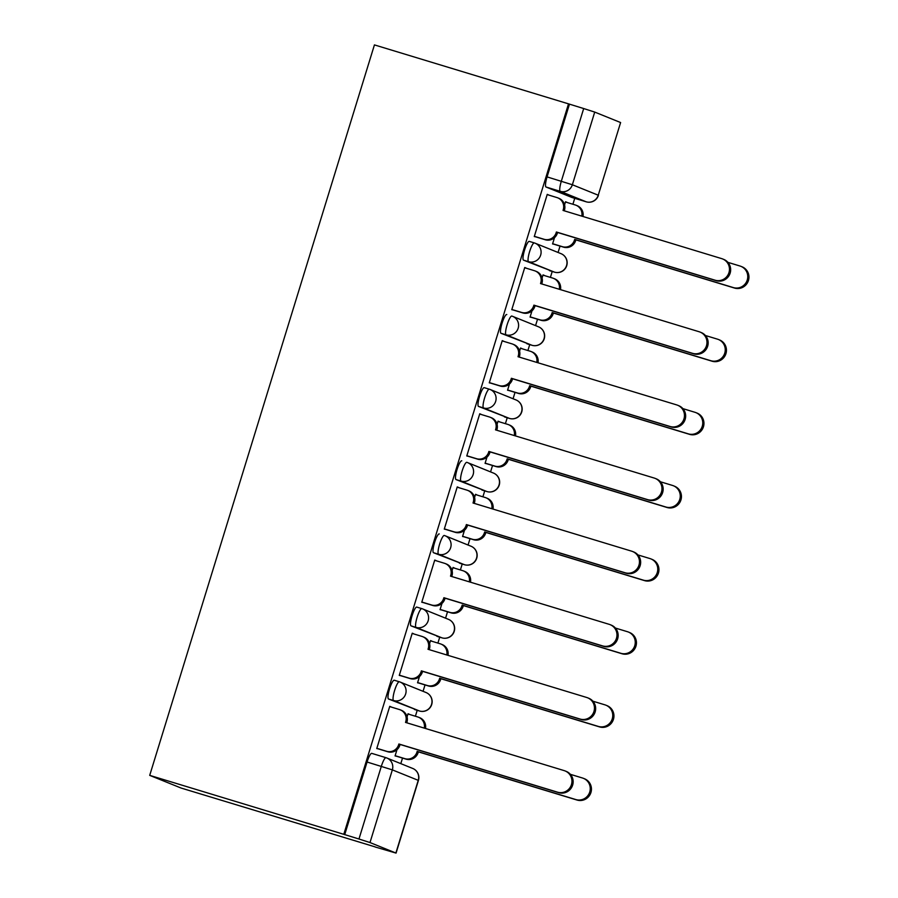 <?xml version="1.0" encoding="UTF-8"?>
<svg xmlns="http://www.w3.org/2000/svg" width="898" height="898" viewBox="0 0 898 898"><rect width="100%" height="100%" fill="white"/><g stroke="black" fill="none" stroke-linecap="round" stroke-linejoin="round"><path stroke-width="1.35" d="M399.273 681.75L394.278 680.235A9.811 1.964 106.9 0 0 394.244 680.224A9.811 1.964 106.9 0 0 389.564 688.878A9.811 1.964 106.9 0 0 388.508 698.992L393.571 700.53A9.811 1.964 -73.1 0 1 394.626 690.416A9.811 1.964 -73.1 0 1 399.307 681.762A9.811 1.964 -73.1 0 1 399.341 681.773A9.811 9.609 112 0 1 405.66 693.941A9.811 9.609 -68 0 1 393.571 700.53L419.456 710.98A9.811 1.964 -73.1 0 1 419.456 710.98A9.811 9.609 -68 0 0 431.545 704.402A9.811 9.609 -68 0 0 426.022 692.515A9.811 9.811 0 0 1 431.59 704.874A9.811 9.811 0 0 1 419.489 711.003L388.508 698.992M421.779 608.608L416.784 607.093A9.811 1.964 106.9 0 0 416.751 607.082A9.811 1.964 106.9 0 0 412.07 615.736A9.811 1.964 106.9 0 0 411.015 625.85L416.077 627.388A9.811 1.964 -73.1 0 1 417.132 617.274A9.811 1.964 -73.1 0 1 421.813 608.62A9.811 1.964 -73.1 0 1 421.847 608.631A9.811 9.609 112 0 1 428.155 620.799A9.811 9.609 -68 0 1 416.077 627.388L441.962 637.849A9.811 1.964 -73.1 0 1 441.962 637.849A9.811 9.609 -68 0 0 454.04 631.26A9.811 9.609 -68 0 0 448.517 619.373A9.811 9.811 0 0 1 454.096 631.732A9.811 9.811 0 0 1 441.996 637.861L411.015 625.85M439.245 533.94L439.279 533.951A9.811 1.964 106.9 0 0 439.245 533.94A9.811 1.964 106.9 0 0 434.565 542.594A9.811 1.964 106.9 0 0 433.51 552.708L438.572 554.246A9.811 1.964 -73.1 0 1 439.627 544.132A9.811 1.964 -73.1 0 1 444.308 535.477A9.811 1.964 -73.1 0 1 444.342 535.489A9.811 9.609 112 0 1 450.661 547.668A9.811 9.609 -68 0 1 438.572 554.246L464.457 564.707A9.811 9.609 -68 0 0 476.546 558.118A9.811 9.609 -68 0 0 471.023 546.231A9.811 9.811 0 0 1 476.602 558.59A9.811 9.811 0 0 1 464.491 564.719A9.811 1.964 -73.1 0 1 464.457 564.707L433.51 552.708M461.752 460.809L461.785 460.82A9.811 1.964 106.9 0 0 461.752 460.809A9.811 1.964 106.9 0 0 457.071 469.452A9.811 1.964 106.9 0 0 456.016 479.566L461.078 481.104A9.811 1.964 -73.1 0 1 462.133 470.99A9.811 1.964 -73.1 0 1 466.814 462.335A9.811 1.964 -73.1 0 1 466.848 462.347A9.811 9.609 112 0 1 473.156 474.526A9.811 9.609 -68 0 1 461.078 481.104L486.963 491.565A9.811 9.609 -68 0 0 499.041 484.976A9.811 9.609 -68 0 0 493.518 473.089A9.811 9.811 0 0 1 499.097 485.448A9.811 9.811 0 0 1 486.997 491.576A9.811 1.964 -73.1 0 1 486.963 491.565L456.016 479.566M489.275 389.193L484.291 387.678A9.811 1.964 106.9 0 0 484.258 387.667A9.811 1.964 106.9 0 0 479.577 396.31A9.811 1.964 106.9 0 0 478.522 406.424L483.573 407.961A9.811 1.964 -73.1 0 1 484.628 397.848A9.811 1.964 -73.1 0 1 489.309 389.204A9.811 1.964 -73.1 0 1 489.343 389.216A9.811 9.609 112 0 1 495.662 401.384A9.811 9.609 -68 0 1 483.573 407.961L509.458 418.423A9.811 9.609 -68 0 0 521.547 411.834A9.811 9.609 -68 0 0 516.024 399.947A9.811 9.811 0 0 1 521.603 412.317A9.811 9.811 0 0 1 509.492 418.434A9.811 1.964 -73.1 0 1 509.458 418.423L478.522 406.424M506.753 314.524L506.786 314.536A9.811 1.964 106.9 0 0 506.753 314.524A9.811 1.964 106.9 0 0 502.072 323.168A9.811 1.964 106.9 0 0 501.017 333.293L506.079 334.819A9.811 1.964 -73.1 0 1 507.134 324.706A9.811 1.964 -73.1 0 1 511.815 316.062A9.811 1.964 -73.1 0 1 511.849 316.074A9.811 9.609 112 0 1 518.157 328.241A9.811 9.609 -68 0 1 506.079 334.819L531.964 345.281A9.811 9.609 -68 0 0 544.042 338.703A9.811 9.609 -68 0 0 538.519 326.805A9.811 9.811 0 0 1 544.098 339.175A9.811 9.811 0 0 1 531.998 345.292A9.811 1.964 -73.1 0 1 531.998 345.292A9.811 1.964 -73.1 0 1 531.964 345.281L501.017 333.293M534.276 242.909L529.292 241.394A9.811 1.964 106.9 0 0 529.259 241.382A9.811 1.964 106.9 0 0 524.578 250.026A9.811 1.964 106.9 0 0 523.523 260.151L528.574 261.688A9.811 1.964 -73.1 0 1 529.629 251.563A9.811 1.964 -73.1 0 1 534.31 242.92A9.811 1.964 -73.1 0 1 534.344 242.931A9.811 9.609 112 0 1 540.663 255.099A9.811 9.609 -68 0 1 528.574 261.688L554.459 272.139A9.811 9.609 -68 0 0 566.548 265.561A9.811 9.609 -68 0 0 561.026 253.663A9.811 9.811 0 0 1 566.604 266.033A9.811 9.811 0 0 1 554.493 272.15A9.811 1.964 -73.1 0 1 554.493 272.15A9.811 1.964 -73.1 0 1 554.459 272.139L523.523 260.151M571.97 197.481A9.811 1.964 -73.1 0 1 571.936 197.47L586.158 201.792L560.273 191.341A9.811 1.964 -73.1 0 1 561.329 181.216L583.689 108.546L568.513 103.854L343.799 834.321L149.708 775.367L181.082 788.04L375.196 846.904M400.811 763.637L402.529 758.069M415.392 716.234L417.222 710.307M423.059 691.314L425.023 684.927M437.898 643.091L439.717 637.165M445.565 618.172L447.53 611.785M460.393 569.949L462.223 564.023M468.06 545.03L470.024 538.643M482.899 496.807L484.718 490.88M490.566 471.899L492.531 465.512M505.406 423.665L507.224 417.75M513.061 398.757L515.025 392.37M527.901 350.534L529.719 344.608M535.567 325.615L537.532 319.228M550.407 277.392L552.225 271.465M558.073 252.473L560.038 246.086M572.902 204.25L574.731 198.323M568.513 103.854L374.432 44.9L149.708 775.367M375.173 846.994L396.063 853.1L369.998 842.549L358.964 839.013L381.324 766.342A9.811 1.964 -73.1 0 1 386.005 757.699A9.811 1.964 -73.1 0 1 386.039 757.71A9.811 9.609 -68 0 1 386.825 757.991A9.811 9.811 0 0 0 386.005 757.699L371.75 753.366A9.811 1.964 -73.1 0 1 371.783 753.377L385.972 757.688M343.799 834.321L358.964 839.013M586.237 201.814A9.811 1.964 -73.1 0 1 586.192 201.803L571.936 197.47A9.811 1.964 -73.1 0 1 571.903 197.459L546.018 187.008L560.273 191.341A9.811 9.609 112 0 0 572.363 184.752L598.248 195.214L620.608 122.543L594.723 112.082L572.363 184.752L547.073 176.895A9.811 1.964 106.9 0 0 546.018 187.008M620.608 122.543L598.248 195.214A9.811 9.609 112 0 1 586.158 201.792A9.811 1.964 -73.1 0 0 586.192 201.803A9.811 9.811 0 0 0 598.427 195.304M583.689 108.546L594.723 112.082M548.588 195.023L547.252 194.361L534.276 236.556L535.724 236.87M554.493 237.689L552.562 243.942L554.01 244.256M544.379 275.563L543.009 275.012M544.424 275.439L543.043 274.889L542.078 278.032M526.093 268.165L524.713 267.626M526.127 268.053L524.758 267.503L511.77 309.698L513.218 310.001M531.986 310.831L530.067 317.084L531.515 317.398M521.884 348.705L520.503 348.155M521.918 348.581L520.548 348.031L519.583 351.163M503.587 341.307L502.218 340.769M503.621 341.195L502.251 340.634L489.275 382.84L490.723 383.143M509.492 383.962L507.561 390.226L509.009 390.54M499.378 421.847L498.008 421.297M499.423 421.723L498.042 421.173L497.077 424.305M481.092 414.449L479.712 413.911M481.126 414.337L479.757 413.776L466.769 455.971L468.217 456.285M486.985 457.104L485.066 463.368L486.514 463.682M476.883 494.978L475.502 494.439M476.917 494.865L475.547 494.315L474.582 497.447M458.586 487.592L457.217 487.042M458.62 487.479L457.25 486.918L444.274 529.113L445.711 529.427M464.491 530.247L462.56 536.51L464.008 536.824M454.377 568.12L453.007 567.581M454.41 568.007L453.041 567.446L452.076 570.589M436.08 560.734L434.711 560.184M436.125 560.61L434.744 560.06L421.768 602.255L423.216 602.569M441.984 603.389L440.065 609.652L441.513 609.955M431.882 641.262L430.501 640.723M431.916 641.15L430.546 640.588L429.581 643.731M413.585 633.876L412.204 633.326M413.619 633.752L412.249 633.202L399.262 675.397L400.71 675.711M419.489 676.531L417.559 682.794L419.007 683.097M409.376 714.404L408.006 713.854M409.409 714.292L408.04 713.73L407.075 716.873M391.079 707.018L389.71 706.468M391.124 706.894L389.743 706.344L376.767 748.539L378.215 748.853M566.885 202.42L565.504 201.87M566.919 202.297L565.549 201.747L564.584 204.89M548.622 194.911L547.219 194.484M396.983 749.673L395.064 755.925L396.512 756.239M481.9 490.027A9.811 1.964 106.9 0 0 481.934 490.039A9.811 1.964 106.9 0 0 481.968 490.05L486.997 491.576M504.407 416.885A9.811 1.964 106.9 0 0 504.44 416.897A9.811 1.964 106.9 0 0 504.474 416.908L509.492 418.434M526.902 343.743A9.811 1.964 106.9 0 0 526.935 343.754A9.811 1.964 106.9 0 0 526.969 343.766L531.998 345.292M549.408 270.601A9.811 1.964 106.9 0 0 549.441 270.612A9.811 1.964 106.9 0 0 549.475 270.624L554.493 272.15M344.709 834.691L367.069 762.02A9.811 1.964 -73.1 0 1 371.75 753.366M569.433 104.213L547.073 176.895M534.344 236.331L544.098 239.295A9.811 9.609 -68 0 0 556.176 232.705L556.39 231.998L557.579 232.481L557.366 233.188A9.811 9.609 112 0 1 545.288 239.766L534.31 236.432M556.39 231.998L715.066 280.198A11.281 11.057 -68 0 0 728.806 273.093A11.281 11.057 -68 0 0 721.7 258.624L563.035 210.435L563.248 209.728A9.811 9.609 -68 0 0 557.725 197.841L558.915 198.323A9.811 9.609 112 0 1 564.438 210.211L564.247 210.806M722.609 258.95L723.799 259.432A11.281 11.057 112 0 1 729.995 273.576A11.281 11.057 112 0 1 716.256 280.681L557.579 232.481M557.725 197.841A9.811 9.609 -68 0 0 556.928 197.56L547.185 194.597M552.64 243.717L562.384 246.681A9.811 9.609 -68 0 0 574.473 240.103L574.686 239.396L733.363 287.584A11.281 11.057 -68 0 0 747.102 280.479A11.281 11.057 -68 0 0 739.997 266.021L727.908 262.351M581.792 216.137A9.811 9.609 -68 0 0 575.225 204.957L565.471 201.994M576.022 205.227L577.201 205.709A9.811 9.609 112 0 1 583.004 216.497M740.906 266.336L742.096 266.818A11.281 11.057 112 0 1 748.292 280.962A11.281 11.057 112 0 1 734.553 288.067L575.876 239.878L575.663 240.574A9.811 9.609 112 0 1 563.574 247.163L562.384 246.681M552.607 243.829L563.574 247.163M575.876 239.878L574.686 239.396M511.838 309.473L521.592 312.425A9.811 9.609 -68 0 0 533.681 305.848L533.895 305.14L535.085 305.623L534.871 306.33A9.811 9.609 112 0 1 522.782 312.908L511.804 309.574M533.895 305.14L692.571 353.341A11.281 11.057 -68 0 0 706.311 346.235A11.281 11.057 -68 0 0 699.205 331.766L540.529 283.577L540.742 282.87A9.811 9.609 -68 0 0 535.219 270.983L536.409 271.465A9.811 9.609 112 0 1 541.932 283.353L541.752 283.948M700.114 332.092L701.304 332.574A11.281 11.057 112 0 1 707.501 346.718A11.281 11.057 112 0 1 693.761 353.812L535.085 305.623M535.219 270.983A9.811 9.609 -68 0 0 534.433 270.702L524.679 267.739M489.343 382.604L499.097 385.568A9.811 9.609 -68 0 0 511.175 378.99L511.389 378.283L512.578 378.765L512.365 379.472A9.811 9.609 112 0 1 500.287 386.05L489.309 382.716M511.389 378.283L670.065 426.483A11.281 11.057 -68 0 0 683.805 419.377A11.281 11.057 -68 0 0 676.699 404.908L518.023 356.719L518.247 356.012A9.811 9.609 -68 0 0 512.724 344.125L513.914 344.608A9.811 9.609 112 0 1 519.437 356.495L519.246 357.09M677.608 405.234L678.798 405.716A11.281 11.057 112 0 1 684.994 419.86A11.281 11.057 112 0 1 671.255 426.954L512.578 378.765M512.724 344.125A9.811 9.609 -68 0 0 511.927 343.844L502.173 340.881M530.134 316.859L539.889 319.823A9.811 9.609 -68 0 0 551.967 313.234L552.191 312.538L710.857 360.727A11.281 11.057 -68 0 0 724.596 353.621A11.281 11.057 -68 0 0 717.491 339.163L705.401 335.493M559.286 289.279A9.811 9.609 -68 0 0 552.73 278.088L542.976 275.136M553.516 278.369L554.706 278.851A9.811 9.609 112 0 1 560.498 289.639M718.4 339.478L719.59 339.96A11.281 11.057 112 0 1 725.786 354.104A11.281 11.057 112 0 1 712.047 361.209L553.381 313.02L553.157 313.716A9.811 9.609 112 0 1 541.079 320.305L539.889 319.823M530.101 316.972L541.079 320.305M553.381 313.02L552.191 312.538M507.639 390.001L517.383 392.965A9.811 9.609 -68 0 0 529.472 386.376L529.685 385.68L688.362 433.869A11.281 11.057 -68 0 0 702.101 426.763A11.281 11.057 -68 0 0 694.996 412.305L682.907 408.624M536.791 362.41A9.811 9.609 -68 0 0 530.224 351.23L520.47 348.267M531.01 351.511L532.2 351.994A9.811 9.609 112 0 1 538.003 362.781M695.905 412.62L697.095 413.102A11.281 11.057 112 0 1 703.291 427.246A11.281 11.057 112 0 1 689.552 434.351L530.875 386.151L530.662 386.858A9.811 9.609 112 0 1 518.573 393.447L517.383 392.965M507.606 390.114L518.573 393.447M530.875 386.151L529.685 385.68M466.837 455.746L476.591 458.71A9.811 9.609 -68 0 0 488.68 452.132L488.894 451.425L490.084 451.907L489.859 452.614A9.811 9.609 112 0 1 477.781 459.192L466.803 455.858M488.894 451.425L647.57 499.614A11.281 11.057 -68 0 0 661.31 492.519A11.281 11.057 -68 0 0 654.204 478.05L495.528 429.861L495.741 429.154A9.811 9.609 -68 0 0 490.218 417.267L491.408 417.75A9.811 9.609 112 0 1 496.931 429.637L496.751 430.232M655.113 478.376L656.303 478.847A11.281 11.057 112 0 1 662.5 492.991A11.281 11.057 112 0 1 648.749 500.096L490.084 451.907M490.218 417.267A9.811 9.609 -68 0 0 489.432 416.986L479.678 414.023M444.342 528.888L454.096 531.852A9.811 9.609 -68 0 0 466.174 525.274L466.388 524.567L467.577 525.049L467.364 525.745A9.811 9.609 112 0 1 455.275 532.334L444.308 529.001M466.388 524.567L625.064 572.756A11.281 11.057 -68 0 0 638.804 565.65A11.281 11.057 -68 0 0 631.698 551.192L473.022 503.003L473.246 502.296A9.811 9.609 -68 0 0 467.723 490.409L468.913 490.88A9.811 9.609 112 0 1 474.436 502.779L474.245 503.374M632.607 551.518L633.797 551.989A11.281 11.057 112 0 1 639.993 566.133A11.281 11.057 112 0 1 626.254 573.238L467.577 525.049M467.723 490.409A9.811 9.609 -68 0 0 466.926 490.128L457.172 487.165M421.836 602.03L431.59 604.994A9.811 9.609 -68 0 0 443.668 598.416L443.893 597.709L445.082 598.191L444.858 598.887A9.811 9.609 112 0 1 432.78 605.476L421.802 602.143M443.893 597.709L602.558 645.898A11.281 11.057 -68 0 0 616.309 638.792A11.281 11.057 -68 0 0 609.203 624.335L450.527 576.146L450.74 575.438A9.811 9.609 -68 0 0 445.217 563.54L446.407 564.023A9.811 9.609 112 0 1 451.93 575.921L451.75 576.516M610.112 624.649L611.291 625.131A11.281 11.057 112 0 1 617.498 639.275A11.281 11.057 112 0 1 603.748 646.38L445.082 598.191M445.217 563.54A9.811 9.609 -68 0 0 444.431 563.271L434.677 560.307M485.133 463.144L494.888 466.107A9.811 9.609 -68 0 0 506.966 459.518L507.19 458.822L665.856 507.011A11.281 11.057 -68 0 0 679.595 499.905A11.281 11.057 -68 0 0 672.49 485.436L660.4 481.766M514.285 435.552A9.811 9.609 -68 0 0 507.718 424.372L497.975 421.409M508.515 424.653L509.705 425.136A9.811 9.609 112 0 1 515.497 435.923M673.399 485.762L674.589 486.245A11.281 11.057 112 0 1 680.785 500.388A11.281 11.057 112 0 1 667.046 507.493L508.369 459.293L508.156 460.001A9.811 9.609 112 0 1 496.078 466.578L494.888 466.107M485.1 463.245L496.078 466.578M508.369 459.293L507.19 458.822M462.627 536.286L472.382 539.249A9.811 9.609 -68 0 0 484.471 532.66L484.684 531.953L643.361 580.153A11.281 11.057 -68 0 0 657.1 573.047A11.281 11.057 -68 0 0 649.995 558.578L637.894 554.908M491.79 508.695A9.811 9.609 -68 0 0 485.223 497.514L475.469 494.551M486.009 497.795L487.199 498.278A9.811 9.609 112 0 1 493.002 509.065M650.904 558.904L652.094 559.387A11.281 11.057 112 0 1 658.29 573.53A11.281 11.057 112 0 1 644.551 580.624L485.874 532.435L485.661 533.143A9.811 9.609 112 0 1 473.572 539.72L472.382 539.249M462.593 536.387L473.572 539.72M485.874 532.435L484.684 531.953M440.132 609.428L449.887 612.38A9.811 9.609 -68 0 0 461.965 605.802L462.178 605.095L620.855 653.295A11.281 11.057 -68 0 0 634.594 646.19A11.281 11.057 -68 0 0 627.489 631.721L615.399 628.05M469.284 581.837A9.811 9.609 -68 0 0 462.717 570.657L452.974 567.693M463.514 570.937L464.704 571.42A9.811 9.609 112 0 1 470.496 582.207M628.398 632.046L629.588 632.529A11.281 11.057 112 0 1 635.784 646.672A11.281 11.057 112 0 1 622.045 653.766L463.368 605.578L463.155 606.285A9.811 9.609 112 0 1 451.077 612.863L449.887 612.38M440.099 609.529L451.077 612.863M463.368 605.578L462.178 605.095M399.341 675.173L409.084 678.136A9.811 9.609 -68 0 0 421.173 671.547L421.387 670.851L422.576 671.334L422.363 672.03A9.811 9.609 112 0 1 410.274 678.619L399.307 675.285M421.387 670.851L580.063 719.04A11.281 11.057 -68 0 0 593.803 711.934A11.281 11.057 -68 0 0 586.697 697.477L428.02 649.276L428.245 648.581A9.811 9.609 -68 0 0 422.722 636.682L423.901 637.165A9.811 9.609 112 0 1 429.424 649.063L429.244 649.647M587.606 697.791L588.796 698.274A11.281 11.057 112 0 1 594.992 712.417A11.281 11.057 112 0 1 581.253 719.523L422.576 671.334M422.722 636.682A9.811 9.609 -68 0 0 421.925 636.401L412.171 633.449M417.626 682.559L427.381 685.522A9.811 9.609 -68 0 0 439.47 678.944L439.683 678.237L598.36 726.426A11.281 11.057 -68 0 0 612.099 719.332A11.281 11.057 -68 0 0 604.994 704.863L592.893 701.192M446.789 654.979A9.811 9.609 -68 0 0 440.222 643.799L430.468 640.835M441.008 644.079L442.198 644.562A9.811 9.609 112 0 1 447.99 655.349M605.903 705.188L607.093 705.671A11.281 11.057 112 0 1 613.289 719.803A11.281 11.057 112 0 1 599.55 726.909L440.873 678.72L440.66 679.427A9.811 9.609 112 0 1 428.571 686.005L427.381 685.522M417.592 682.671L428.571 686.005M440.873 678.72L439.683 678.237M376.834 748.315L386.589 751.278A9.811 9.609 -68 0 0 398.667 744.689L398.892 743.993L400.081 744.464L399.857 745.172A9.811 9.609 112 0 1 387.779 751.761L376.801 748.427M398.892 743.993L557.557 792.182A11.281 11.057 -68 0 0 571.296 785.077A11.281 11.057 -68 0 0 564.191 770.619L405.526 722.419L405.739 721.723A9.811 9.609 -68 0 0 400.216 709.824L401.406 710.307A9.811 9.609 112 0 1 406.929 722.194L406.749 722.789M565.1 770.933L566.29 771.416A11.281 11.057 112 0 1 572.486 785.559A11.281 11.057 112 0 1 558.747 792.665L400.081 744.464M400.216 709.824A9.811 9.609 -68 0 0 399.43 709.543L389.676 706.58M395.131 755.701L404.886 758.664A9.811 9.609 -68 0 0 416.964 752.086L417.177 751.379L575.854 799.568A11.281 11.057 -68 0 0 589.593 792.474A11.281 11.057 -68 0 0 582.488 778.005L570.398 774.334M424.283 728.121A9.811 9.609 -68 0 0 417.716 716.941L407.961 713.977M418.513 717.221L419.703 717.693A9.811 9.609 112 0 1 425.495 728.491M583.397 778.33L584.587 778.802A11.281 11.057 112 0 1 590.783 792.945A11.281 11.057 112 0 1 577.044 800.051L418.367 751.862L418.154 752.558A9.811 9.609 112 0 1 406.076 759.147L404.886 758.664M395.098 755.813L406.076 759.147M418.367 751.862L417.177 751.379M395.883 853.01L418.244 780.34L392.347 769.878L369.998 842.549M464.524 564.73A9.811 1.964 -73.1 0 1 464.491 564.719L459.428 563.181M367.069 762.02L392.347 769.878A9.811 9.609 -68 0 0 386.825 757.991L412.71 768.441A9.811 9.609 -68 0 1 418.244 780.34L418.423 780.429A9.811 9.811 0 0 0 412.71 768.441M556.176 232.705L557.366 233.188M544.098 239.295L545.288 239.766M563.248 209.728L564.438 210.211M715.066 280.198L716.256 280.681M575.663 240.574L574.473 240.103M734.553 288.067L733.363 287.584M533.681 305.848L534.871 306.33M521.592 312.425L522.782 312.908M540.742 282.87L541.932 283.353M692.571 353.341L693.761 353.812M511.175 378.99L512.365 379.472M499.097 385.568L500.287 386.05M518.247 356.012L519.437 356.495M670.065 426.483L671.255 426.954M553.157 313.716L551.967 313.234M712.047 361.209L710.857 360.727M530.662 386.858L529.472 386.376M689.552 434.351L688.362 433.869M488.68 452.132L489.859 452.614M476.591 458.71L477.781 459.192M495.741 429.154L496.931 429.637M647.57 499.614L648.749 500.096M466.174 525.274L467.364 525.745M454.096 531.852L455.275 532.334M473.246 502.296L474.436 502.779M625.064 572.756L626.254 573.238M443.668 598.416L444.858 598.887M431.59 604.994L432.78 605.476M450.74 575.438L451.93 575.921M602.558 645.898L603.748 646.38M508.156 460.001L506.966 459.518M667.046 507.493L665.856 507.011M485.661 533.143L484.471 532.66M644.551 580.624L643.361 580.153M463.155 606.285L461.965 605.802M622.045 653.766L620.855 653.295M421.173 671.547L422.363 672.03M409.084 678.136L410.274 678.619M428.245 648.581L429.424 649.063M580.063 719.04L581.253 719.523M440.66 679.427L439.47 678.944M599.55 726.909L598.36 726.426M398.667 744.689L399.857 745.172M386.589 751.278L387.779 751.761M405.739 721.723L406.929 722.194M557.557 792.182L558.747 792.665M418.154 752.558L416.964 752.086M577.044 800.051L575.854 799.568M394.244 680.224L399.307 681.762A9.811 9.811 0 0 1 400.126 682.053L426.022 692.515M416.751 607.082L421.813 608.62A9.811 9.811 0 0 1 422.632 608.911L448.517 619.373M484.258 387.667L489.309 389.204A9.811 9.811 0 0 1 490.14 389.485L516.024 399.947M529.259 241.382L534.31 242.92A9.811 9.811 0 0 1 535.141 243.212L561.026 253.663M436.933 636.323L441.996 637.861M414.427 709.465L419.489 711.003M538.519 326.805L512.635 316.354A9.811 9.811 0 0 0 511.815 316.062M493.518 473.089L467.634 462.627A9.811 9.811 0 0 0 466.814 462.335M471.023 546.231L445.139 535.769A9.811 9.811 0 0 0 444.308 535.477M396.063 853.1L418.423 780.429"/></g></svg>
